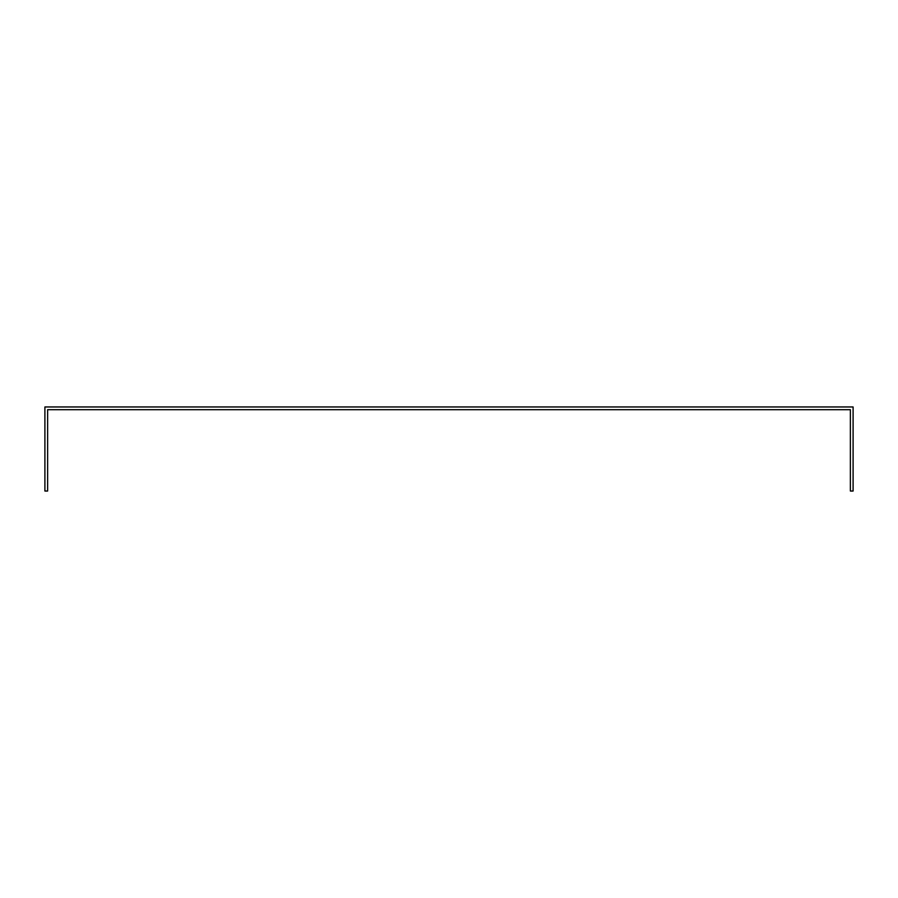 <?xml version="1.0" encoding="UTF-8"?>
<svg xmlns="http://www.w3.org/2000/svg" width="898" height="898" viewBox="0 0 898 898"><rect width="100%" height="100%" fill="white"/><g stroke="black" fill="none" stroke-linecap="round" stroke-linejoin="round"><path stroke-width="1.35" d="M850.372 412.406L850.372 491.038L853.1 491.038L853.1 406.962L44.9 406.962L44.9 491.038L47.628 491.038L47.628 409.69L850.372 409.69L850.372 412.406"/></g></svg>
